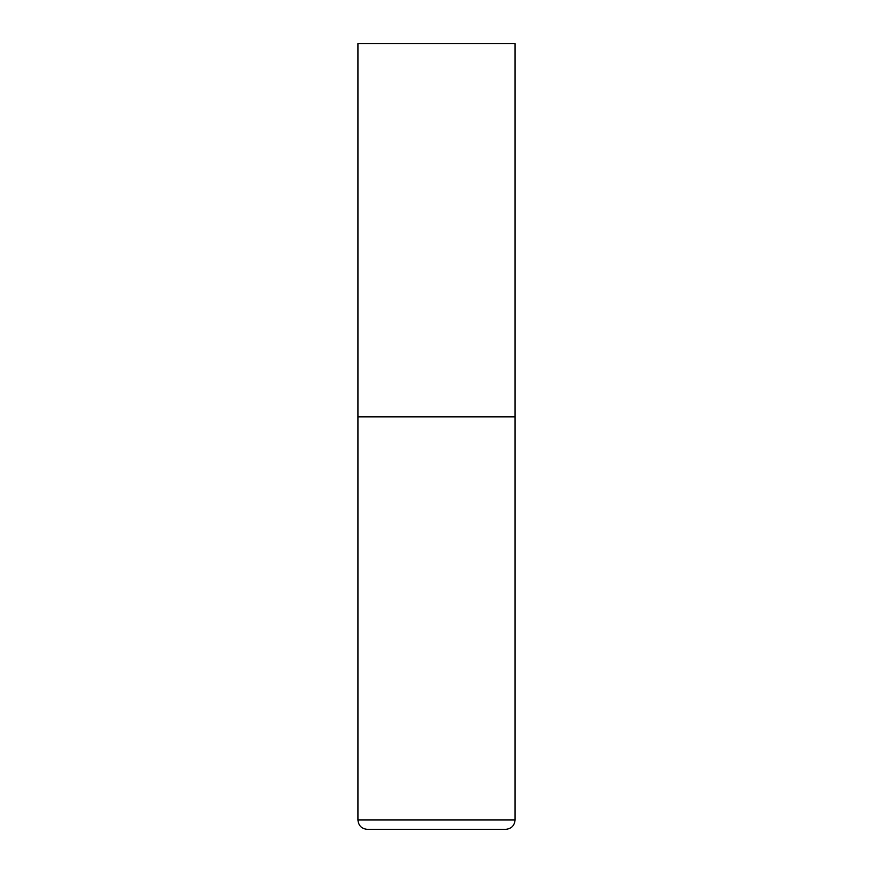 <?xml version="1.0" encoding="UTF-8"?>
<svg xmlns="http://www.w3.org/2000/svg" width="873" height="873" viewBox="0 0 873 873"><rect width="100%" height="100%" fill="white"/><g stroke="black" fill="none" stroke-linecap="round" stroke-linejoin="round"><path stroke-width="1.31" d="M515.07 819.922L515.07 416.858L357.93 416.858L515.07 416.858L515.07 43.65L357.93 43.65L357.93 819.922C358.487 825.651 361.629 828.793 367.358 829.35L505.642 829.35C511.371 828.793 514.513 825.651 515.07 819.922L357.93 819.922"/></g></svg>
